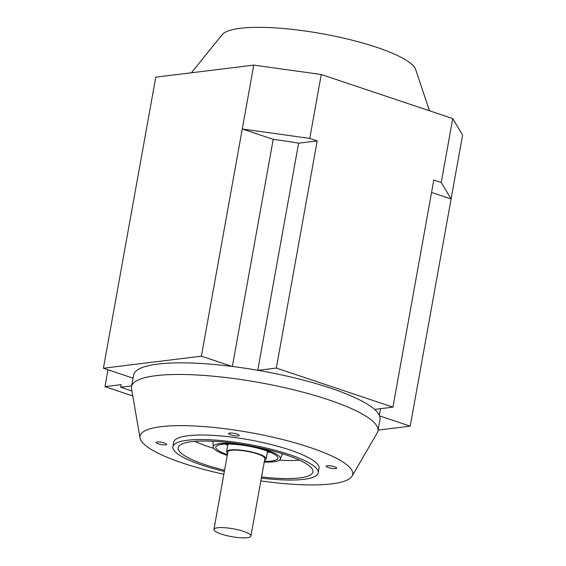 <?xml version="1.0" encoding="UTF-8"?>
<svg xmlns="http://www.w3.org/2000/svg" width="566" height="566" viewBox="0 0 566 566"><rect width="100%" height="100%" fill="white"/><g stroke="black" fill="none" stroke-linecap="round" stroke-linejoin="round"><path stroke-width="0.85" d="M429.488 110.78L415.656 69.498A98.972 21.084 -169.8 0 0 345.536 38.573A98.972 21.084 -169.8 0 0 240.317 28.3A98.972 21.084 -169.8 0 0 222.162 34.682L191.4 72.773M213.934 529.401L227.865 451.951A18.791 4.004 10.2 0 1 231.522 450.303A18.791 4.004 10.2 0 1 252.528 452.503A18.791 4.004 10.2 0 1 264.86 458.609L250.922 536.052A18.791 4.004 10.2 0 1 247.271 537.7A18.791 4.004 10.2 0 1 226.266 535.5A18.791 4.004 10.2 0 1 213.934 529.401A18.791 4.004 10.2 0 1 217.585 527.753A18.791 4.004 10.2 0 1 238.59 529.953A18.791 4.004 10.2 0 1 250.922 536.052M223.853 474.266A108.056 23.022 10.2 0 1 140.014 437.95L131.538 388.736A125.171 26.666 10.2 0 1 131.531 386.649L133.626 375.032A125.171 26.666 10.2 0 1 157.964 364.065A125.171 26.666 10.2 0 1 231.982 366.414A125.171 26.666 10.2 0 1 258.004 370.327A125.171 26.666 10.2 0 1 374.607 409.409A125.171 26.666 10.2 0 1 379.63 415.904A125.171 26.666 10.2 0 1 380.005 419.364L377.918 430.981A125.171 26.666 10.2 0 1 377.182 432.94L352.08 476.105A108.056 23.022 10.2 0 1 331.697 483.88A108.056 23.022 10.2 0 1 260.841 480.916M131.531 386.649A125.171 26.666 10.2 0 1 155.876 375.683A125.171 26.666 10.2 0 1 295.763 390.321A125.171 26.666 10.2 0 1 377.918 430.981M140.014 437.95A108.056 23.022 10.2 0 1 161.027 426.679A108.056 23.022 10.2 0 1 285.646 440.298A108.056 23.022 10.2 0 1 352.08 476.105M224.362 471.436A73.828 15.728 10.2 0 1 172.892 446.723L173.705 442.209A73.828 15.728 10.2 0 1 188.061 435.735A73.828 15.728 10.2 0 1 270.569 444.374A73.828 15.728 10.2 0 1 319.026 468.351L318.212 472.872A73.828 15.728 10.2 0 1 303.857 479.338A73.828 15.728 10.2 0 1 261.351 478.093M172.892 446.723A73.828 15.728 10.2 0 1 187.247 440.256A73.828 15.728 10.2 0 1 269.756 448.895A73.828 15.728 10.2 0 1 318.212 472.872M224.575 470.268A68.458 14.582 10.2 0 1 178.177 447.678A68.458 14.582 10.2 0 1 191.485 441.678A68.458 14.582 10.2 0 1 267.994 449.687A68.458 14.582 10.2 0 1 312.927 471.924A68.458 14.582 10.2 0 1 299.612 477.916A68.458 14.582 10.2 0 1 261.563 476.926M238.194 435.898A5.37 1.146 10.2 0 1 232.187 435.268A5.37 1.146 10.2 0 1 228.664 433.528A5.37 1.146 10.2 0 1 229.711 433.054A5.37 1.146 10.2 0 1 235.711 433.683A5.37 1.146 10.2 0 1 239.234 435.431A5.37 1.146 10.2 0 1 238.194 435.898M165.569 444.841A5.37 1.146 10.2 0 1 159.57 444.218A5.37 1.146 10.2 0 1 156.046 442.471A5.37 1.146 10.2 0 1 157.093 442.004A5.37 1.146 10.2 0 1 163.093 442.626A5.37 1.146 10.2 0 1 166.616 444.374A5.37 1.146 10.2 0 1 165.569 444.841M335.638 468.556A5.37 1.146 10.2 0 1 329.638 467.933A5.37 1.146 10.2 0 1 326.115 466.186A5.37 1.146 10.2 0 1 327.155 465.719A5.37 1.146 10.2 0 1 333.155 466.342A5.37 1.146 10.2 0 1 336.678 468.089A5.37 1.146 10.2 0 1 335.638 468.556M264.584 460.123A20.135 4.287 -169.8 0 0 266.183 458.842A20.135 4.287 -169.8 0 0 252.967 452.305A20.135 4.287 -169.8 0 0 230.461 449.949A20.135 4.287 -169.8 0 0 226.549 451.718A20.135 4.287 -169.8 0 0 227.596 453.465M227.256 455.368A34.229 7.294 10.2 0 1 213.113 446.921A34.229 7.294 10.2 0 1 219.799 443.638A34.229 7.294 10.2 0 1 258.662 447.798A34.229 7.294 10.2 0 1 280.439 459.033A34.229 7.294 10.2 0 1 273.859 461.757A34.229 7.294 10.2 0 1 264.244 462.026M227.376 454.682A31.547 6.721 10.2 0 1 215.78 447.112A31.547 6.721 10.2 0 1 221.914 444.345A31.547 6.721 10.2 0 1 257.169 448.039A31.547 6.721 10.2 0 1 277.871 458.283A31.547 6.721 10.2 0 1 271.737 461.049A31.547 6.721 10.2 0 1 264.364 461.34M224.964 444.098A31.547 6.721 -169.8 0 0 227.723 445.187M267.357 452.319A31.547 6.721 -169.8 0 0 270.315 452.262M194.824 441.346A68.458 14.582 -169.8 0 0 213.658 448.336M279.434 460.172A68.458 14.582 -169.8 0 0 299.527 460.179M431.568 192.44L451.095 198.984L410.223 426.156L378.074 430.118M410.223 426.156L379.63 415.904M131.666 385.885L120.692 387.236L121.159 384.654L104.965 386.649L108 369.775M131.928 391L120.692 387.236M231.982 366.414L201.39 356.163L103.408 368.233L133.06 378.173M374.607 409.409L392.931 407.152L433.811 179.981L441.247 182.471L451.095 198.984L462.592 135.09L452.736 118.577L441.247 182.471M379.369 415.274L380.55 408.68M317.201 140.892L298.629 143.184A124.831 26.595 -169.8 0 0 273.208 139.363L242.262 128.991L309.765 138.401L317.201 140.892L276.328 368.07L392.931 407.152M276.328 368.07L258.004 370.327M257.771 370.284L298.629 143.184M232.35 366.464L273.208 139.363M452.736 118.577L321.262 74.507L253.759 65.097L201.39 356.163M321.262 74.507L309.765 138.401M253.759 65.097L155.777 77.167L103.408 368.233M132.784 395.974L104.965 386.649M226.549 451.718L227.928 444.041M280.439 459.033L282.42 453.727M213.113 446.921L213.113 441.254M266.183 458.842L267.562 451.173"/></g></svg>
